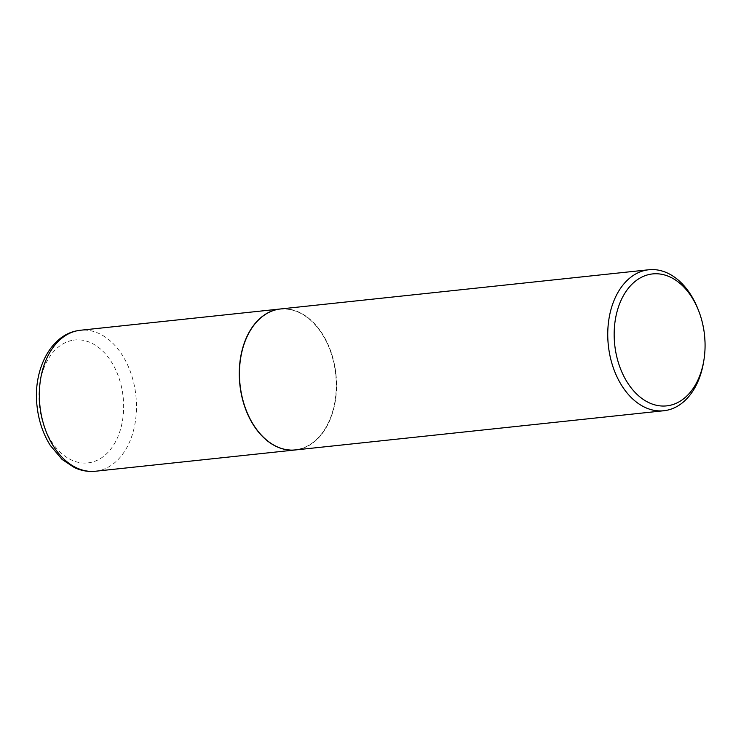<?xml version="1.0" encoding="UTF-8"?>
<svg xmlns="http://www.w3.org/2000/svg" width="741" height="741" viewBox="0 0 741 741"><rect width="100%" height="100%" fill="white"/><g stroke="black" fill="none" stroke-linecap="round" stroke-linejoin="round"><path stroke-width="0.56" stroke-dasharray="3.71 2.78" d="M295.427 449.944A70.886 48.258 83.9 0 0 298.669 449.426A70.886 48.258 83.9 0 0 335.543 371.963A70.886 48.258 83.9 0 0 280.422 308.969M246.179 410.199A70.664 48.1 83.9 0 0 305.774 446.832A70.664 48.1 83.9 0 0 335.034 369.49A70.664 48.1 83.9 0 0 287.823 309.256A70.664 48.1 83.9 0 0 240.64 358.199M295.511 449.935A70.886 48.258 83.9 0 0 335.349 369.444A70.886 48.258 83.9 0 0 280.506 308.96M703.672 361.552A70.886 48.258 83.9 0 0 703.663 330.245A70.886 48.258 83.9 0 0 698.133 309.469M95.413 471.239A70.886 48.258 83.9 0 0 98.738 470.711A70.886 48.258 83.9 0 0 135.603 393.184A70.886 48.258 83.9 0 0 80.408 330.254M71.858 340.443A61.809 42.08 83.9 0 0 40.014 410.181A61.809 42.08 83.9 0 0 90.745 462.458A61.809 42.08 83.9 0 0 122.58 392.721A61.809 42.08 83.9 0 0 71.858 340.443"/><path stroke-width="1.11" d="M280.422 308.969A70.886 48.258 83.9 0 0 280.339 308.978A70.886 48.258 83.9 0 0 277.014 309.506A70.886 48.258 83.9 0 0 240.149 387.034A70.886 48.258 83.9 0 0 295.344 449.954A70.886 48.258 83.9 0 0 295.427 449.944M240.64 358.199A70.664 48.1 83.9 0 0 240.63 358.236A70.664 48.1 83.9 0 0 240.649 389.451A70.664 48.1 83.9 0 0 246.16 410.153A70.664 48.1 83.9 0 0 246.179 410.199M698.763 311.09L698.133 309.469A70.886 48.258 83.9 0 0 648.81 269.761L280.506 308.96A70.886 48.258 83.9 0 0 240.649 358.153A70.886 48.258 83.9 0 0 240.668 389.46A70.886 48.258 83.9 0 0 246.188 410.236A70.886 48.258 83.9 0 0 295.511 449.935L663.816 410.746A70.886 48.258 83.9 0 0 703.672 361.552L703.95 359.839A66.347 45.164 83.9 0 0 703.931 330.532A66.347 45.164 83.9 0 0 698.763 311.09A66.347 45.164 83.9 0 0 642.79 276.634A66.347 45.164 83.9 0 0 615.308 349.27A66.347 45.164 83.9 0 0 659.657 405.827A66.347 45.164 83.9 0 0 703.95 359.839M648.81 269.761A70.886 48.258 83.9 0 0 608.972 350.261A70.886 48.258 83.9 0 0 663.816 410.746M95.413 471.239C88.253 471.952 81.26 470.748 74.452 467.617L62.096 459.448L50.277 445.397C43.08 433.893 38.671 420.832 37.05 406.198C32.826 371.287 49.628 336.118 76.592 330.866L80.408 330.254A70.886 48.258 83.9 0 0 77.083 330.782A70.886 48.258 83.9 0 0 40.218 408.31A70.886 48.258 83.9 0 0 95.413 471.239L295.344 449.954M80.408 330.254L280.339 308.978"/></g></svg>
